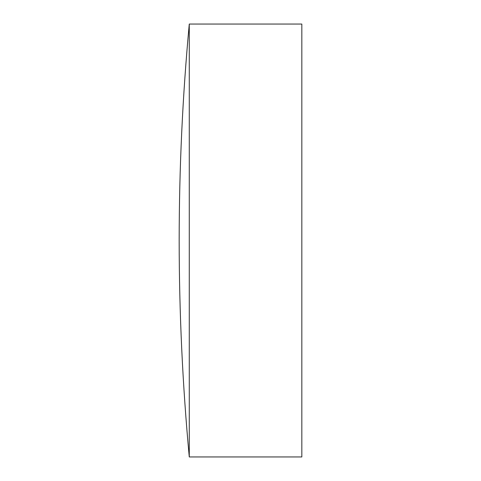 <?xml version="1.0" encoding="UTF-8"?>
<svg xmlns="http://www.w3.org/2000/svg" width="481" height="481" viewBox="0 0 481 481"><rect width="100%" height="100%" fill="white"/><g stroke="black" fill="none" stroke-linecap="round" stroke-linejoin="round"><path stroke-width="0.72" d="M189.273 456.95L301.827 456.95L301.827 24.05L189.273 24.05C182.57 96.044 179.203 168.194 179.172 240.5C179.203 312.806 182.57 384.956 189.273 456.95L189.273 24.05"/></g></svg>
